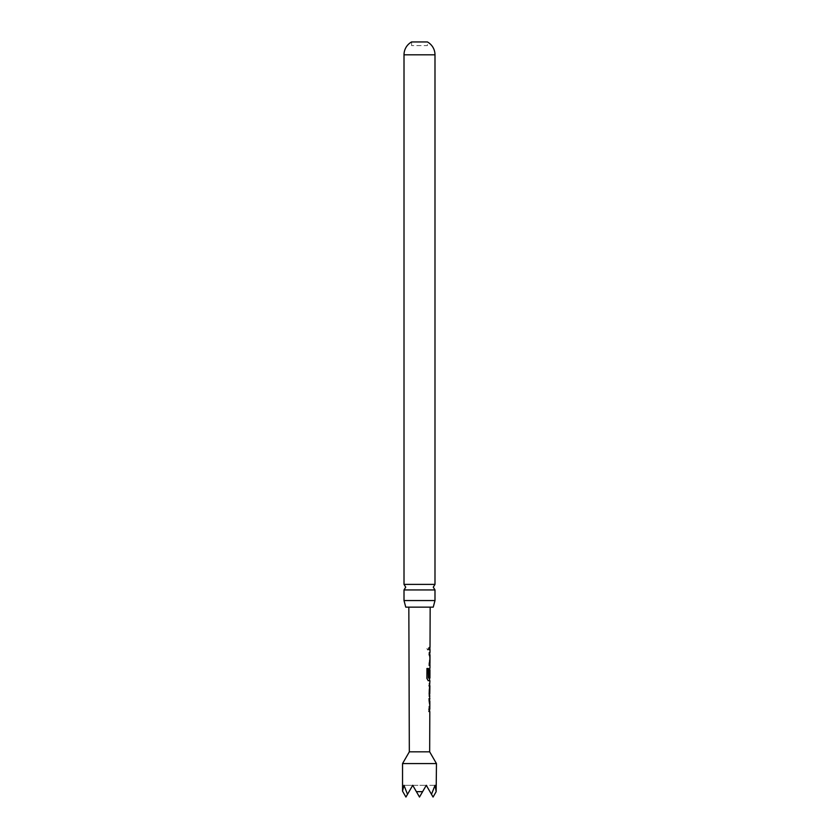 <?xml version="1.0" encoding="UTF-8"?>
<svg xmlns="http://www.w3.org/2000/svg" width="839" height="839" viewBox="0 0 839 839"><rect width="100%" height="100%" fill="white"/><g stroke="black" fill="none" stroke-linecap="round" stroke-linejoin="round"><path stroke-width="0.63" stroke-dasharray="4.2 3.15" d="M427.03 648.62L427.963 650.099L428.771 648.62L427.974 647.152L427.03 648.62M426.862 648.62L427.785 650.089L428.572 648.62L427.796 647.152L426.862 648.62M404.01 589.932L434.99 589.932M405.761 607.142L433.239 607.142M428.257 678.038L429.61 678.038L429.725 670.046M429.694 678.038L429.946 670.046M411.592 45.589L411.592 41.95L427.408 41.95L427.408 45.589L411.592 45.589L427.408 45.589M434.99 584.395L404.01 584.395M434.99 600.556L404.01 600.556M430.166 607.142L408.834 607.142L430.166 607.142M409.327 751.838L429.673 751.838M429.799 647.446L429.316 649.816L430.019 649.816M429.285 652.501L429.61 665.243L429.033 665.243L429.694 654.881L429.065 654.881L429.075 652.501L429.872 652.511L429.264 663.03L429.967 665.243M429.725 668.054L429.211 678.457L429.914 680.681M429.904 683.366L429.19 683.366L429.18 685.736L429.893 685.746M429.872 693.738L429.149 693.738L429.138 696.108L429.862 696.118M429.117 698.803L428.865 709.312L429.453 711.535L428.844 711.524L428.855 709.154L429.505 709.154L428.907 698.803L429.715 698.803L429.075 709.312L429.809 711.535M429.065 709.154L429.725 709.165L429.841 701.173M422.604 791.67L426.285 785.304L422.604 791.67L416.396 791.67L412.715 785.304L426.285 785.304L431.487 794.323L426.285 785.304L435.042 785.304L431.487 794.323L426.285 785.304L435.042 785.304L436.165 791.67L433.06 797.05L426.285 785.304L431.487 794.323M429.253 662.873L429.883 662.873L429.736 654.881M402.542 763.584L436.458 763.584M407.513 794.323L412.715 785.304L403.958 785.304L412.715 785.304L407.513 794.323L412.715 785.304L407.513 794.323L403.958 785.304L402.542 791.177M416.396 791.67L419.5 797.05L426.285 785.304L412.715 785.304L419.5 797.05L412.715 785.304L419.5 797.05L426.285 785.304L419.5 797.05L412.715 785.304L405.94 797.05L402.835 791.67M429.107 649.816L429.096 647.446L429.086 649.816M429.075 652.501L429.652 652.511M429.914 654.881L429.285 654.881M429.044 662.873L429.662 662.873M429.83 665.243L429.243 665.243M428.079 680.67L426.747 678.447L426.946 668.484M426.778 668.484L428.079 668.484M429.809 676.958L428.991 676.958L429.012 670.151L429.599 667.938L429.002 678.457L429.778 680.681M429.149 693.738L428.96 685.578L429.767 683.366M429.138 696.108L429.725 696.118M429.547 683.366L428.981 683.366L429.547 683.366L428.981 683.366L429.18 685.736M428.97 685.736L429.578 685.746L428.97 685.736M428.907 698.803L429.495 698.803M429.757 701.173L429.096 701.163M428.855 709.154L429.704 708.997M429.673 711.535L429.054 711.524M429.453 711.535L428.844 711.524M434.99 54.808L404.01 54.808"/><path stroke-width="1.26" d="M434.99 589.932L404.01 589.932L405.73 587.164L404.01 584.395L404.01 54.808A14.693 14.693 0 0 1 411.592 41.95L427.408 41.95A14.693 14.693 0 0 1 434.99 54.808L434.99 584.395L433.27 587.164L434.99 589.932L434.99 600.556L433.239 607.142L405.761 607.142L404.01 600.556L434.99 600.556M429.327 676.958L429.946 670.046L429.809 676.958L429.201 676.958L429.222 670.151L429.956 667.938L429.967 665.243L429.243 665.243L429.253 662.873L429.977 662.873L429.998 654.881L429.285 654.881L429.285 652.501L430.008 652.511L430.019 649.816L429.295 649.816L429.306 647.446L430.019 647.446L430.166 607.142M404.01 584.395L434.99 584.395M404.01 600.556L404.01 589.932M436.458 763.584L402.542 763.584L402.542 791.177L403.958 785.304L407.513 794.323L412.715 785.304L416.396 791.67L422.604 791.67L426.285 785.304L431.487 794.323L435.042 785.304L436.165 791.67L436.458 763.584L429.673 751.838L409.327 751.838L402.542 763.584M429.673 751.838L429.809 711.535L429.054 711.524L429.065 709.154L429.82 709.154L429.841 701.173L429.096 701.163L429.117 698.803L429.851 698.803L429.138 693.895L429.914 680.681L428.268 680.67L426.904 678.447L426.946 668.484L428.393 668.484L428.446 678.038L429.925 678.038L429.946 670.046M428.079 668.484L428.362 677.881M429.809 676.958L429.201 676.958M409.327 751.838L408.834 607.142M429.316 649.816L430.019 649.816M429.778 654.881L429.778 652.637M429.82 667.938L429.725 670.046M429.18 685.736L429.893 685.746L429.778 693.748L429.893 685.746M429.138 696.108L429.862 696.118M431.487 794.323L433.06 797.05L436.165 791.67M402.835 791.67L405.94 797.05L407.513 794.323M416.396 791.67L419.5 797.05L422.604 791.67M429.694 654.881L429.065 654.881M429.61 665.243L429.033 665.243M429.526 680.67L429.578 678.038M429.558 680.681L428.079 680.67M428.97 685.736L429.578 685.746L429.778 693.748M428.907 698.803L429.715 698.803M428.855 709.154L429.505 709.154M429.453 711.535L428.844 711.524L429.453 711.535M404.01 54.808L434.99 54.808M430.008 649.816L429.799 647.446M429.935 662.873L429.935 665.243M429.631 696.003L429.641 693.748M429.673 685.746L429.683 683.491M429.578 711.535L429.589 709.154M429.62 701.173L429.631 698.803"/></g></svg>
